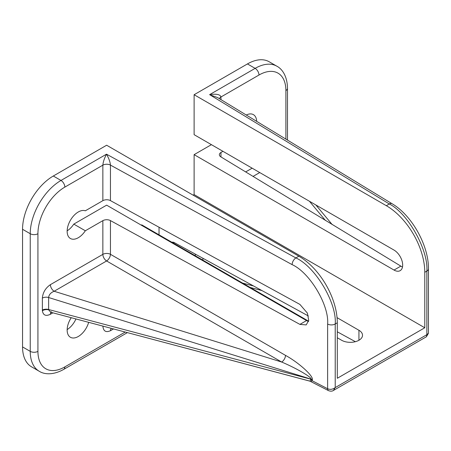 <?xml version="1.0" encoding="UTF-8"?>
<svg xmlns="http://www.w3.org/2000/svg" width="451" height="451" viewBox="0 0 451 451"><rect width="100%" height="100%" fill="white"/><g stroke="black" fill="none" stroke-linecap="round" stroke-linejoin="round"><path stroke-width="0.68" d="M50.946 312.306A5.435 3.14 -120 0 0 50.394 314.274C45.81 316.461 43.138 315.283 42.377 310.75L42.355 298.105C42.862 292.496 45.54 288.014 50.394 284.66L102.862 254.364L102.862 220.652A5.435 3.14 180 0 1 110.45 220.595L299.915 324.399L306.19 324.912L308.726 320.447L307.39 313.118L299.915 304.419L110.45 200.616A5.435 3.14 0 0 0 102.862 200.672L85.329 210.797A15.768 9.105 120 0 0 78.294 211.976A15.768 9.105 120 0 0 67.994 225.866A15.768 9.105 120 0 0 70.412 238.5A15.768 9.105 120 0 0 78.294 237.722A15.768 9.105 120 0 0 85.329 230.771L73.795 224.113A15.768 9.105 120 0 1 67.154 230.827M309.927 381.129L311.027 379.144C312.261 377.498 296.189 368.134 281.672 362.04L106.605 260.966L54.137 291.256C50.749 292.637 48.911 294.723 48.629 297.519L48.635 309.843L50.726 312.25L309.927 381.129L328.565 390.662A4.076 2.351 117.4 0 1 327.635 388.751L327.635 324.049C329.219 305.152 309.696 272.477 292.13 264.641L110.45 165.105L110.45 200.616M71.252 317.701A15.768 9.105 120 0 0 70.412 337.269A15.768 9.105 120 0 0 78.294 336.491A15.768 9.105 120 0 0 88.672 322.33M67.154 329.596A15.768 9.105 120 0 0 75.948 318.947M256.664 121.342A15.768 9.105 120 0 0 253.406 114.644A15.768 9.105 120 0 0 246.274 115.022M402.472 267.105L220.855 156.852A5.435 3.14 180 0 1 219.361 154.687A5.435 3.14 180 0 1 220.956 152.472L222.946 151.316M85.329 230.771L102.862 220.652M22.55 346.92A43.493 25.109 120 0 0 31.559 366.832L39.248 371.274A43.493 25.109 -60 0 1 30.24 351.363L22.55 346.92L22.55 229.283A43.493 25.109 120 0 1 53.303 176.014L106.639 145.228L298.855 256.202A54.368 31.39 60 0 1 337.297 322.786L335.223 323.987L335.223 387.584L426.86 334.676L426.86 271.085C428.535 250.136 407.89 213.227 389.32 203.97L209.619 94.648C216.457 93.661 220.235 94.439 220.956 96.982L220.956 99.615M337.297 322.786L337.297 378.276L424.78 327.77L424.78 272.286A54.368 31.39 -120 0 0 386.332 205.695L389.32 203.97A5.435 3.219 121.3 0 1 392.144 203.767L217.67 97.619L209.619 94.648L255.136 68.366A43.493 25.109 -60 0 1 276.88 66.212L269.196 61.776A43.493 25.109 120 0 0 247.447 63.929L194.116 94.721L194.116 134.674L394.022 250.085A12.233 7.064 60 0 1 402.016 260.87A12.233 7.064 60 0 1 400.138 270.668A12.233 7.064 60 0 1 394.022 270.064L194.116 154.648L194.116 194.601L193.135 195.165M386.332 205.695L194.116 94.721M424.78 327.77L194.116 194.601M337.297 337.76L341.632 340.263A12.233 7.064 0 0 0 354.965 341.796A12.233 7.064 0 0 0 362.514 335.268A12.233 7.064 0 0 0 358.934 330.273L337.055 317.645M141.236 225.128L141.727 224.846L308.608 321.197M73.795 224.113L106.639 205.154L306.545 320.571A12.233 7.064 -120 0 0 308.552 321.456M159.028 234.836L159.028 227.231M211.418 144.658L194.116 154.648M50.394 284.66A5.435 3.14 60 0 0 54.137 291.256L281.672 362.04A5.435 2.971 120 0 0 285.517 355.382C298.838 362.683 313.524 375.987 312.34 379.674L312.148 380.723L310.846 381.45M355.377 341.689L337.297 331.801M308.36 315.965L174.3 242.621A5.435 3.14 60 0 0 171.938 242.288M102.862 200.672L102.862 165.162C103.093 162.067 104.311 158.408 106.509 154.18L295.873 257.927C315.339 266.665 336.982 302.993 335.223 323.987A5.435 3.14 180 0 1 327.635 324.049M37.929 351.363A5.435 3.14 0 0 1 30.24 351.363L30.24 233.725A43.493 25.109 -60 0 1 60.992 180.456L106.509 154.18C108.883 158.374 110.196 162.016 110.45 165.105A5.435 3.14 180 0 0 102.862 165.162L64.837 187.114A38.059 21.975 120 0 0 37.929 233.725L37.929 351.363A38.059 21.975 120 0 0 64.837 366.9L125.017 332.156M110.76 328.198L310.502 381.32M312.34 379.674A5.435 3.14 180 0 0 311.027 379.144L48.629 297.519A5.435 3.14 0 0 0 42.355 298.105M312.34 379.781A5.435 3.14 180 0 0 311.027 379.246L48.629 309.521A5.435 3.14 0 0 0 42.355 310.108M111.228 328.503A5.435 3.14 -120 0 0 110.506 330.679C105.889 332.765 103.347 331.209 102.862 325.994M310.807 379.686A5.435 4.053 -156.1 0 1 312.148 380.723L327.635 388.751C330.188 389.811 332.72 389.422 335.223 387.584L333.413 390.465C332.229 391.321 330.611 391.383 328.565 390.662M48.635 309.843A5.435 3.377 -4 0 0 42.377 310.75M285.889 139.122L285.889 90.566A38.059 21.975 120 0 0 258.981 75.029L220.956 96.982A5.435 3.14 180 0 0 219.434 98.69M220.956 152.472L220.956 156.909M245.643 171.932L252.148 168.178M195.306 255.785L195.306 254.116M174.407 242.677L173.505 243.196M113.319 329.055L110.506 330.679M52.902 312.825L50.394 314.274M258.981 75.029A5.435 3.14 -120 0 0 255.136 68.366L247.447 63.929M64.837 187.114A5.435 3.14 60 0 0 60.992 180.456L53.303 176.014M292.13 264.641A5.435 3.056 118.7 0 1 295.873 257.927L298.855 256.202M37.929 233.725A5.435 3.14 0 0 1 30.24 233.725L22.55 229.283M110.45 220.595L110.45 254.308L285.517 355.382M392.144 203.767C411.91 215.358 428.816 245.699 428.45 268.864A5.435 3.14 180 0 1 426.86 271.085L424.78 272.286M242.61 283.093L253.597 286.002M202.894 258.265L202.894 260.165M259.737 172.558L253.034 176.426M325.447 220.483L309.437 201.253M306.545 320.571L299.915 324.399M400.651 266.237L394.022 270.064M358.934 340.263L358.934 330.273M64.837 366.9A5.435 3.14 60 0 1 63.715 369.386C52.852 375.474 44.012 374.358 39.248 371.274M285.889 90.566A5.435 3.14 0 0 0 287.484 88.345L287.484 140.092M428.45 333.244L426.409 336.773L426.86 334.676L428.45 333.244L428.45 268.864M102.862 254.364A5.435 3.14 180 0 1 110.45 254.308A5.435 2.971 120 0 1 106.605 260.966A5.435 3.14 60 0 1 102.862 254.364M51.521 311.788L50.726 312.244M127.199 332.731L63.715 369.386M287.484 88.345C287.326 75.892 281.943 68.8 276.88 66.212M426.409 336.773L333.413 390.465M332.19 224.581L315.847 204.951M250.153 287.445L261.946 290.574"/></g></svg>
